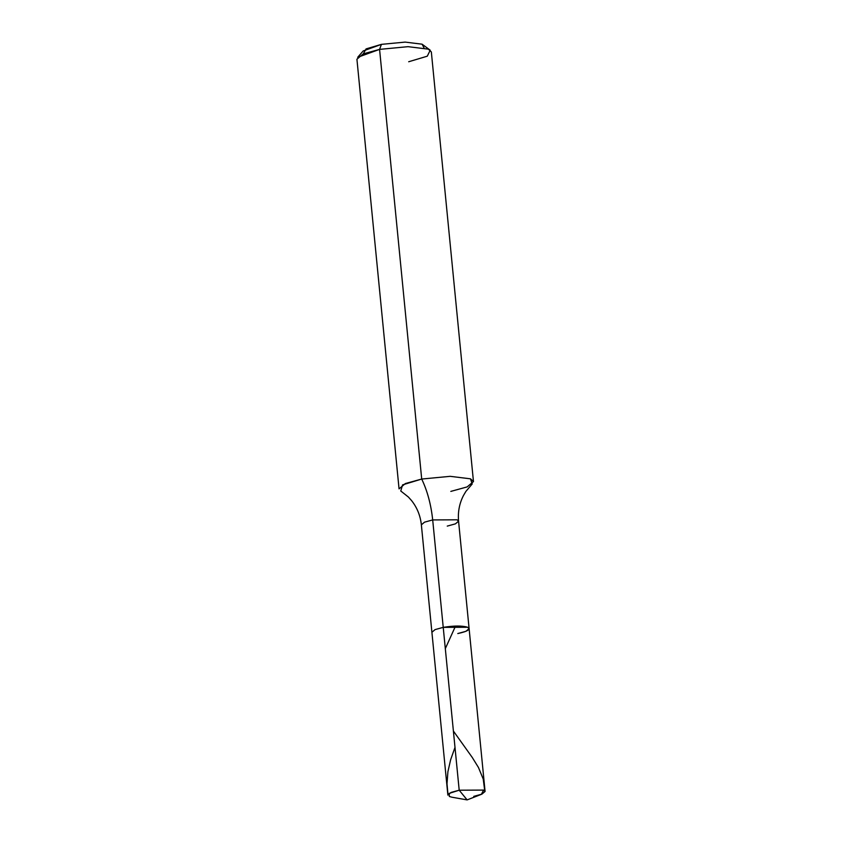 <?xml version="1.0" encoding="UTF-8"?>
<svg xmlns="http://www.w3.org/2000/svg" width="842" height="842" viewBox="0 0 842 842"><rect width="100%" height="100%" fill="white"/><g stroke="black" fill="none" stroke-linecap="round" stroke-linejoin="round"><path stroke-width="1.26" d="M424.042 47.899L422.084 44.184L405.149 42.1L381.415 44.363L363.176 50.962L357.692 57.309L379.574 49.383L421.705 479.045L405.37 483.54L399.055 488.865L356.924 59.214L363.249 53.877L379.574 49.383L421.705 479.045L450.186 476.33L470.51 478.824L472.215 483.982L465.879 491.423L463.479 495.496C459.395 503.421 457.764 511.989 458.574 521.187L457.09 519.809L432.693 519.924L443.229 627.364L435.061 629.616L431.904 632.279L421.368 524.84C420.368 515.651 417.106 507.568 411.559 500.58L408.412 497.054L400.76 490.991L402.581 484.876L421.705 479.045C427.378 490.907 431.041 504.526 432.693 519.924L424.526 522.166L421.368 524.84L424.526 522.166L432.693 519.924L457.09 519.809L458.574 521.187L469.11 628.637L467.626 627.258L443.229 627.364L467.626 627.258L469.11 628.637L465.942 631.3L457.785 633.552C467.647 631.426 470.931 629.321 467.626 627.258C462.153 625.595 454.017 625.638 443.229 627.364L459.195 790.206L467.121 799.9L459.195 790.206L451.028 792.448L447.87 795.111L431.904 632.279L435.061 629.616L443.229 627.364L459.195 790.206L483.592 790.091L485.076 791.469L481.908 794.132L473.751 796.385M452.028 797.227L449.344 796.49L449.218 793.374L459.195 790.206L483.592 790.091L481.392 794.343L467.121 799.9L452.028 797.227M457.785 633.552C467.647 631.426 470.931 629.321 467.626 627.258C462.153 625.595 454.017 625.638 443.229 627.364L432.693 519.924C431.041 504.526 427.378 490.907 421.705 479.045L450.186 476.33L470.51 478.824L473.467 481.571L431.336 51.92L428.378 49.162L408.054 46.668L379.574 49.383L381.415 44.363L405.149 42.1L422.084 44.184L430.22 50.194L428.378 49.162L408.054 46.668L379.574 49.383L381.415 44.363L366.091 48.899L363.302 53.856M458.574 521.187L455.406 523.861L447.249 526.103M473.467 481.571L467.152 486.908L450.817 491.402M408.686 61.75L427.283 56.193L430.22 50.194M484.739 790.806L483.234 779.082L478.456 767.483L472.204 757.379L453.385 731.024M445.313 648.635L455.543 626.048M447.986 794.553L447.018 783.818L447.902 771.735L450.649 759.684L454.996 747.422M469.11 628.637L485.076 791.469"/></g></svg>
